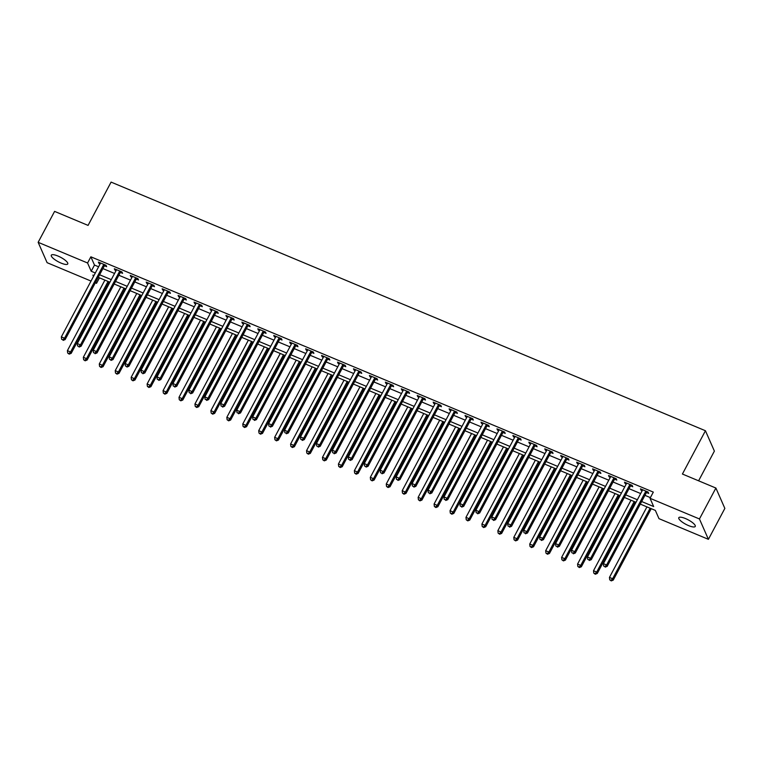 <?xml version="1.0" encoding="UTF-8"?>
<svg xmlns="http://www.w3.org/2000/svg" width="763" height="763" viewBox="0 0 763 763"><rect width="100%" height="100%" fill="white"/><g stroke="black" fill="none" stroke-linecap="round" stroke-linejoin="round"><path stroke-width="1.14" d="M57.978 256.044A9.318 2.518 28 0 1 67.745 263.941A9.318 2.518 28 0 1 61.078 263.092A9.318 2.518 28 0 1 51.302 255.195A9.318 2.518 28 0 1 57.978 256.044M685.479 518.554A9.318 2.518 28 0 1 695.255 526.451A9.318 2.518 28 0 1 688.579 525.602A9.318 2.518 28 0 1 678.803 517.705A9.318 2.518 28 0 1 685.479 518.554M698.603 480.804L714.387 451.105L705.441 430.742L111.093 182.099L88.069 225.4L54.593 211.389L38.15 242.319L87.573 262.987L91.198 271.246L95.327 272.973M705.441 430.742L682.418 474.033L715.894 488.043L724.85 508.406L708.407 539.327L658.984 518.659L655.35 510.399L640.291 504.105M99.457 277.846L96.529 283.35L95.308 282.844M91.026 281.061L47.106 262.682L38.15 242.319M641.664 501.529L653.662 506.546L650.028 498.296L653.319 492.106L90.864 256.807L94.488 265.057L98.618 266.792M102.9 268.576L114.564 273.459M118.837 275.252L130.502 280.126M134.784 281.919L146.448 286.793M150.731 288.586L162.385 293.469M166.668 295.252L178.332 300.136M182.615 301.929L194.269 306.802M198.552 308.595L210.216 313.479M214.498 315.262L226.163 320.145M230.445 321.938L242.1 326.812M246.382 328.605L258.047 333.479M262.329 335.272L273.984 340.155M278.266 341.948L289.93 346.822M294.213 348.615L305.877 353.488M310.15 355.281L321.814 360.165M326.097 361.948L337.761 366.831M342.043 368.624L353.698 373.498M357.981 375.291L369.645 380.174M373.927 381.958L385.582 386.841M389.864 388.634L401.529 393.508M405.811 395.301L417.475 400.174M421.758 401.967L433.413 406.851M437.695 408.634L449.359 413.517M453.642 415.31L465.296 420.184M469.579 421.977L481.243 426.86M485.526 428.644L497.19 433.527M501.463 435.32L513.127 440.194M517.409 441.987L529.074 446.86M533.356 448.654L545.011 453.537M549.293 455.33L560.958 460.203M565.24 461.996L576.895 466.87M581.177 468.663L592.841 473.546M597.124 475.33L608.788 480.213M613.07 482.006L624.725 486.88M629.008 488.673L640.672 493.556M644.954 495.34L650.391 497.619M646.623 492.564L648.693 493.432L648.092 492.049L640.443 488.854L641.044 490.228L642.179 490.704M630.677 485.888L632.756 486.756L632.145 485.382L624.496 482.178L625.107 483.561L626.242 484.038M614.74 479.221L616.809 480.089L616.208 478.716L608.559 475.511L609.16 476.885L610.295 477.361M598.793 472.555L600.872 473.422L600.262 472.049L592.613 468.844L593.213 470.218L594.358 470.695M582.856 465.878L584.925 466.756L584.324 465.373L576.666 462.178L577.276 463.551L578.411 464.028M566.909 459.212L568.988 460.079L568.378 458.706L560.729 455.501L561.33 456.884L562.474 457.352M550.962 452.545L553.041 453.413L552.441 452.039L544.782 448.835L545.392 450.208L546.527 450.685M535.025 445.878L537.095 446.746L536.494 445.363L528.845 442.168L529.446 443.541L530.581 444.018M519.078 439.202L521.158 440.07L520.547 438.696L512.898 435.492L513.499 436.875L514.644 437.352M503.141 432.535L505.211 433.403L504.61 432.03L496.951 428.825L497.562 430.198L498.697 430.675M487.195 425.868L489.274 426.736L488.663 425.353L481.014 422.158L481.615 423.532L482.76 424.009M471.257 419.192L473.327 420.06L472.726 418.687L465.068 415.492L465.678 416.865L466.813 417.342M455.311 412.525L457.38 413.393L456.779 412.02L449.13 408.815L449.731 410.189L450.876 410.666M439.364 405.859L441.443 406.727L440.833 405.353L433.184 402.149L433.794 403.522L434.929 403.999M423.427 399.192L425.496 400.06L424.896 398.677L417.247 395.482L417.847 396.855L418.982 397.332M407.48 392.516L409.559 393.384L408.949 392.01L401.3 388.806L401.901 390.189L403.045 390.666M391.543 385.849L393.613 386.717L393.012 385.344L385.353 382.139L385.964 383.512L387.099 383.989M375.596 379.182L377.675 380.05L377.065 378.667L369.416 375.472L370.017 376.846L371.161 377.323M359.65 372.506L361.729 373.374L361.128 372.001L353.469 368.796L354.08 370.179L355.215 370.656M343.712 365.839L345.782 366.707L345.181 365.334L337.532 362.129L338.133 363.503L339.268 363.98M327.766 359.173L329.845 360.041L329.234 358.667L321.585 355.463L322.186 356.836L323.331 357.313M311.829 352.496L313.898 353.364L313.297 351.991L305.639 348.796L306.249 350.169L307.384 350.646M295.882 345.83L297.961 346.698L297.351 345.324L289.702 342.12L290.302 343.503L291.447 343.97M279.945 339.163L282.014 340.031L281.413 338.658L273.755 335.453L274.365 336.826L275.5 337.303M263.998 332.496L266.068 333.364L265.467 331.981L257.818 328.786L258.419 330.16L259.563 330.637M248.051 325.82L250.13 326.688L249.52 325.315L241.871 322.11L242.481 323.493L243.616 323.97M232.114 319.153L234.184 320.021L233.583 318.648L225.934 315.443L226.535 316.817L227.67 317.294M216.167 312.487L218.247 313.355L217.636 311.972L209.987 308.777L210.588 310.15L211.732 310.627M200.23 305.81L202.3 306.678L201.699 305.305L194.04 302.11L194.651 303.483L195.786 303.96M184.284 299.144L186.363 300.012L185.752 298.638L178.103 295.434L178.704 296.807L179.849 297.284M168.337 292.477L170.416 293.345L169.815 291.971L162.157 288.767L162.767 290.14L163.902 290.617M152.4 285.81L154.469 286.678L153.868 285.295L146.219 282.1L146.82 283.474L147.955 283.95M136.453 279.134L138.532 280.002L137.922 278.629L130.273 275.424L130.874 276.807L132.018 277.284M120.516 272.467L122.585 273.335L121.985 271.962L114.326 268.757L114.936 270.131L116.071 270.607M104.569 265.801L106.648 266.668L106.038 265.286L98.389 262.091L98.99 263.464L100.134 263.941M715.894 488.043L699.452 518.964L708.407 539.327M90.864 256.807L87.573 262.987M650.028 498.296L699.452 518.964M99.61 274.766L111.274 279.639M115.556 281.433L127.211 286.316M131.494 288.099L143.158 292.982M147.44 294.776L159.095 299.649M163.377 301.442L175.042 306.316M179.324 308.109L190.988 312.992M195.271 314.785L206.926 319.659M211.208 321.452L222.872 326.326M227.155 328.119L238.809 333.002M243.092 334.785L254.756 339.669M259.038 341.462L270.703 346.335M274.976 348.128L286.64 353.011M290.922 354.795L302.587 359.678M306.869 361.471L318.524 366.345M322.806 368.138L334.471 373.012M338.753 374.805L350.408 379.688M354.69 381.481L366.354 386.355M370.637 388.148L382.301 393.021M386.583 394.814L398.238 399.698M402.521 401.481L414.185 406.364M418.467 408.157L430.122 413.031M434.405 414.824L446.069 419.698M450.351 421.491L462.016 426.374M466.288 428.167L477.953 433.041M482.235 434.834L493.899 439.707M498.182 441.5L509.837 446.384M514.119 448.167L525.783 453.05M530.066 454.843L541.72 459.717M546.003 461.51L557.667 466.393M561.95 468.177L573.614 473.06M577.896 474.853L589.551 479.727M593.833 481.52L605.498 486.393M609.78 488.186L621.435 493.07M625.717 494.863L637.382 499.736M93.963 275.548L92.895 275.1L93.487 276.444M95.852 281.833L96.529 283.35M636.018 502.312L624.353 497.428M620.071 495.635L608.407 490.762M604.124 488.969L592.47 484.095M588.187 482.302L576.523 477.419M572.24 475.635L560.586 470.752M556.303 468.959L544.639 464.085M540.357 462.292L528.692 457.409M524.41 455.625L512.755 450.742M508.473 448.949L496.808 444.076M492.526 442.282L480.871 437.409M476.589 435.616L464.925 430.733M460.642 428.94L448.987 424.066M444.705 422.273L433.041 417.399M428.758 415.606L417.094 410.723M412.812 408.939L401.157 404.056M396.874 402.263L385.21 397.389M380.928 395.596L369.273 390.713M364.991 388.93L353.326 384.047M349.044 382.253L337.38 377.38M333.097 375.587L321.442 370.713M317.16 368.92L305.496 364.037M301.213 362.253L289.559 357.37M285.276 355.577L273.612 350.703M269.329 348.91L257.675 344.027M253.392 342.244L241.728 337.36M237.446 335.567L225.781 330.694M221.499 328.901L209.844 324.027M205.562 322.234L193.897 317.351M189.615 315.558L177.96 310.684M173.678 308.891L162.014 304.017M157.731 302.224L146.067 297.341M141.784 295.558L130.13 290.674M125.847 288.881L114.183 284.008M109.901 282.215L98.246 277.331M94.488 265.057L91.198 271.246M641.53 489.312L641.044 490.228M625.593 482.636L625.107 483.561M609.647 475.969L609.16 476.885M593.709 469.302L593.213 470.218M577.763 462.636L577.276 463.551M561.816 455.959L561.33 456.884M545.879 449.293L545.392 450.208M529.932 442.626L529.446 443.541M513.995 435.95L513.499 436.875M498.048 429.283L497.562 430.198M482.102 422.616L481.615 423.532M466.164 415.94L465.678 416.865M450.218 409.273L449.731 410.189M434.281 402.606L433.794 403.522M418.334 395.94L417.847 396.855M402.397 389.264L401.901 390.189M386.45 382.597L385.964 383.512M370.503 375.93L370.017 376.846M354.566 369.254L354.08 370.179M338.619 362.587L338.133 363.503M322.682 355.92L322.186 356.836M306.736 349.254L306.249 350.169M290.789 342.577L290.302 343.503M274.852 335.911L274.365 336.826M258.905 329.244L258.419 330.16M242.968 322.568L242.481 323.493M227.021 315.901L226.535 316.817M211.084 309.234L210.588 310.15M195.137 302.558L194.651 303.483M179.191 295.891L178.704 296.807M163.253 289.225L162.767 290.14M147.307 282.558L146.82 283.474M131.37 275.882L130.874 276.807M115.423 269.215L114.936 270.131M99.476 262.548L98.99 263.464M646.023 491.181L645.87 491.315A1.459 1.326 -23.7 0 0 645.536 491.734L606.595 564.973L603.409 563.638L642.341 490.409A1.459 1.326 -23.7 0 0 642.494 489.903L642.513 489.722M647.491 491.801L646.471 492.688A1.459 1.326 -23.7 0 0 646.137 493.117L607.195 566.346L606.595 564.973L604.964 566.594L603.686 566.06L604.964 566.594M605.202 567.138L607.195 566.346M603.409 563.638L603.686 566.06M646.948 506.88L609.456 577.4L612.641 578.726L613.242 580.109L651.23 508.673M611.01 580.347L609.732 579.813L611.249 580.901L611.01 580.347L612.641 578.726L650.133 508.215M609.732 579.813L609.456 577.4M613.242 580.109L611.249 580.901M630.076 484.515L629.923 484.648A1.459 1.326 -23.7 0 0 629.589 485.068L590.648 558.306L587.462 556.971L626.404 483.732A1.459 1.326 -23.7 0 0 626.557 483.237L626.576 483.046M631.554 485.134L630.534 486.021A1.459 1.326 -23.7 0 0 630.19 486.441L591.258 559.68L590.648 558.306L589.017 559.918L587.748 559.393L589.017 559.918M589.265 560.471L591.258 559.68M587.462 556.971L587.748 559.393M614.129 477.848L613.986 477.972A1.459 1.326 -23.7 0 0 613.643 478.401L574.711 551.63L571.516 550.295L610.457 477.066A1.459 1.326 -23.7 0 0 610.61 476.56L610.629 476.379M615.607 478.458L614.587 479.355A1.459 1.326 -23.7 0 0 614.253 479.774L575.312 553.013L574.711 551.63L573.08 553.251L571.802 552.717L573.08 553.251M573.318 553.804L575.312 553.013M571.516 550.295L571.802 552.717M598.192 471.181L598.039 471.305A1.459 1.326 -23.7 0 0 597.706 471.725L558.764 544.963L555.578 543.628L594.511 470.399A1.459 1.326 -23.7 0 0 594.673 469.894L594.682 469.712M599.661 471.792L598.65 472.679A1.459 1.326 -23.7 0 0 598.306 473.108L559.365 546.337L558.764 544.963L557.133 546.585L555.855 546.05L557.133 546.585M557.381 547.138L559.365 546.337M555.578 543.628L555.855 546.05M631.001 500.213L593.509 570.724L596.695 572.059L597.305 573.433L635.283 502.006M595.073 573.681L593.795 573.147L595.312 574.234L595.073 573.681L596.695 572.059L634.196 501.549M593.795 573.147L593.509 570.724M597.305 573.433L595.312 574.234M615.064 493.547L577.572 564.057L580.757 565.393L581.358 566.766L619.346 495.33M579.127 567.014L577.849 566.48L579.365 567.558L579.127 567.014L580.757 565.393L618.249 494.872M577.849 566.48L577.572 564.057M581.358 566.766L579.365 567.558M599.117 486.87L561.625 557.391L564.811 558.726L565.421 560.099L603.399 488.663M563.18 560.338L561.911 559.813L563.428 560.891L563.18 560.338L564.811 558.726L602.303 488.206M561.911 559.813L561.625 557.391M565.421 560.099L563.428 560.891M582.245 464.505L582.102 464.638A1.459 1.326 -23.7 0 0 581.759 465.058L542.817 538.296L539.632 536.961L578.573 463.723A1.459 1.326 -23.7 0 0 578.726 463.227L578.745 463.046M583.724 465.125L582.703 466.012A1.459 1.326 -23.7 0 0 582.369 466.431L543.428 539.67L542.817 538.296L541.196 539.918L539.918 539.384L541.196 539.918M541.434 540.462L543.428 539.67M539.632 536.961L539.918 539.384M583.17 480.204L545.679 550.714L548.874 552.05L549.474 553.433L587.453 481.997M547.243 553.671L545.965 553.137L547.481 554.224L547.243 553.671L548.874 552.05L586.365 481.539M545.965 553.137L545.679 550.714M549.474 553.433L547.481 554.224M566.308 457.838L566.156 457.972A1.459 1.326 -23.7 0 0 565.822 458.391L526.88 531.62L523.695 530.295L562.627 457.056A1.459 1.326 -23.7 0 0 562.779 456.56L562.798 456.369M567.777 458.458L566.756 459.345A1.459 1.326 -23.7 0 0 566.423 459.765L527.481 533.003L526.88 531.62L525.249 533.242L523.971 532.708L525.249 533.242M525.488 533.795L527.481 533.003M523.695 530.295L523.971 532.708M550.361 451.171L550.209 451.295A1.459 1.326 -23.7 0 0 549.875 451.725L510.933 524.954L507.748 523.618L546.69 450.389A1.459 1.326 -23.7 0 0 546.842 449.884L546.861 449.703M551.84 451.782L550.819 452.669A1.459 1.326 -23.7 0 0 550.476 453.098L511.544 526.327L510.933 524.954L509.303 526.575L508.034 526.041L509.303 526.575M509.55 527.128L511.544 526.327M507.748 523.618L508.034 526.041M534.415 444.495L534.272 444.629A1.459 1.326 -23.7 0 0 533.928 445.048L494.996 518.287L491.801 516.952L530.743 443.713A1.459 1.326 -23.7 0 0 530.895 443.217L530.914 443.036M535.893 445.115L534.873 446.002A1.459 1.326 -23.7 0 0 534.539 446.431L495.597 519.66L494.996 518.287L493.365 519.908L492.087 519.374L493.365 519.908M493.604 520.452L495.597 519.66M491.801 516.952L492.087 519.374M518.478 437.828L518.325 437.962A1.459 1.326 -23.7 0 0 517.991 438.382L479.05 511.611L475.864 510.285L514.806 437.046A1.459 1.326 -23.7 0 0 514.958 436.55L514.977 436.36M519.946 438.448L518.935 439.335A1.459 1.326 -23.7 0 0 518.592 439.755L479.66 512.994L479.05 511.611L477.419 513.232L476.15 512.698L477.419 513.232M477.667 513.785L479.66 512.994M475.864 510.285L476.15 512.698M502.531 431.162L502.388 431.286A1.459 1.326 -23.7 0 0 502.044 431.715L463.112 504.944L459.917 503.609L498.859 430.38A1.459 1.326 -23.7 0 0 499.012 429.874L499.031 429.693M504.009 431.772L502.989 432.669A1.459 1.326 -23.7 0 0 502.655 433.088L463.713 506.317L463.112 504.944L461.481 506.565L460.203 506.031L461.481 506.565M461.72 507.118L463.713 506.317M459.917 503.609L460.203 506.031M567.233 473.537L529.741 544.048L532.927 545.383L533.537 546.756L571.516 475.33M531.296 547.004L530.018 546.47L531.544 547.557L531.296 547.004L532.927 545.383L570.419 474.872M530.018 546.47L529.741 544.048M533.537 546.756L531.544 547.557M551.287 466.861L513.795 537.381L516.99 538.716L517.591 540.09L555.569 468.654M515.359 540.338L514.081 539.803L515.597 540.881L515.359 540.338L516.99 538.716L554.482 468.196M514.081 539.803L513.795 537.381M517.591 540.09L515.597 540.881M535.349 460.194L497.858 530.714L501.043 532.04L501.644 533.423L539.632 461.987M499.412 533.661L498.134 533.127L499.651 534.214L499.412 533.661L501.043 532.04L538.535 461.529M498.134 533.127L497.858 530.714M501.644 533.423L499.651 534.214M519.403 453.527L481.911 524.038L485.096 525.373L485.707 526.747L523.685 455.32M483.465 526.995L482.197 526.46L483.713 527.548L483.465 526.995L485.096 525.373L522.588 454.862M482.197 526.46L481.911 524.038M485.707 526.747L483.713 527.548M503.466 446.86L465.964 517.371L469.159 518.706L469.76 520.08L507.748 448.644M467.528 520.328L466.25 519.794L467.767 520.871L467.528 520.328L469.159 518.706L506.651 448.186M466.25 519.794L465.964 517.371M469.76 520.08L467.767 520.871M486.594 424.486L486.441 424.619A1.459 1.326 -23.7 0 0 486.107 425.039L447.166 498.277L443.98 496.942L482.912 423.713A1.459 1.326 -23.7 0 0 483.065 423.207L483.084 423.026M488.062 425.105L487.052 425.992A1.459 1.326 -23.7 0 0 486.708 426.422L447.767 499.651L447.166 498.277L445.535 499.899L444.257 499.364L445.535 499.899M445.773 500.452L447.767 499.651M443.98 496.942L444.257 499.364M487.519 440.184L450.027 510.705L453.212 512.03L453.823 513.413L491.801 441.977M451.582 513.652L450.313 513.117L451.83 514.205L451.582 513.652L453.212 512.03L490.704 441.519M450.313 513.117L450.027 510.705M453.823 513.413L451.83 514.205M470.647 417.819L470.504 417.952A1.459 1.326 -23.7 0 0 470.161 418.372L431.219 491.61L428.033 490.275L466.975 417.037A1.459 1.326 -23.7 0 0 467.128 416.541L467.147 416.36M472.125 418.439L471.105 419.326A1.459 1.326 -23.7 0 0 470.771 419.745L431.829 492.984L431.219 491.61L429.588 493.232L428.32 492.698L429.588 493.232M429.836 493.775L431.829 492.984M428.033 490.275L428.32 492.698M471.572 433.518L434.08 504.028L437.275 505.364L437.876 506.737L475.854 435.311M435.644 506.985L434.366 506.451L435.883 507.538L435.644 506.985L437.275 505.364L474.767 434.853M434.366 506.451L434.08 504.028M437.876 506.737L435.883 507.538M454.71 411.152L454.557 411.276A1.459 1.326 -23.7 0 0 454.223 411.705L415.282 484.934L412.096 483.599L451.028 410.37A1.459 1.326 -23.7 0 0 451.181 409.874L451.2 409.683M456.179 411.772L455.158 412.659A1.459 1.326 -23.7 0 0 454.824 413.079L415.883 486.317L415.282 484.934L413.651 486.556L412.373 486.021L413.651 486.556M413.889 487.109L415.883 486.317M412.096 483.599L412.373 486.021M455.635 426.851L418.143 497.362L421.329 498.697L421.929 500.07L459.917 428.644M419.698 500.318L418.42 499.784L419.936 500.871L419.698 500.318L421.329 498.697L458.821 428.186M418.42 499.784L418.143 497.362M421.929 500.07L419.936 500.871M438.763 404.485L438.611 404.609A1.459 1.326 -23.7 0 0 438.277 405.039L399.335 478.267L396.15 476.932L435.091 403.703A1.459 1.326 -23.7 0 0 435.244 403.198L435.263 403.017M440.241 405.096L439.221 405.983A1.459 1.326 -23.7 0 0 438.878 406.412L399.946 479.641L399.335 478.267L397.704 479.889L396.436 479.355L397.704 479.889M397.952 480.442L399.946 479.641M396.15 476.932L396.436 479.355M439.688 420.175L402.196 490.695L405.382 492.03L405.992 493.403L443.971 421.968M403.761 493.651L402.483 493.117L403.999 494.195L403.761 493.651L405.382 492.03L442.883 421.51M402.483 493.117L402.196 490.695M405.992 493.403L403.999 494.195M422.816 397.809L422.673 397.943A1.459 1.326 -23.7 0 0 422.33 398.362L383.398 471.601L380.203 470.266L419.145 397.027A1.459 1.326 -23.7 0 0 419.297 396.531L419.316 396.35M424.295 398.429L423.274 399.316A1.459 1.326 -23.7 0 0 422.94 399.745L383.999 472.974L383.398 471.601L381.767 473.222L380.489 472.688L381.767 473.222M382.005 473.766L383.999 472.974M380.203 470.266L380.489 472.688M423.751 413.508L386.259 484.019L389.445 485.354L390.046 486.737L428.033 415.301M387.814 486.975L386.536 486.441L388.052 487.528L387.814 486.975L389.445 485.354L426.937 414.843M386.536 486.441L386.259 484.019M390.046 486.737L388.052 487.528M406.879 391.142L406.727 391.276A1.459 1.326 -23.7 0 0 406.393 391.696L367.451 464.925L364.266 463.599L403.198 390.36A1.459 1.326 -23.7 0 0 403.36 389.864L403.369 389.674M408.348 391.762L407.337 392.649A1.459 1.326 -23.7 0 0 406.994 393.069L368.062 466.307L367.451 464.925L365.82 466.546L364.542 466.012L365.82 466.546M366.068 467.099L368.062 466.307M364.266 463.599L364.542 466.012M407.804 406.841L370.313 477.352L373.498 478.687L374.108 480.061L412.087 408.634M371.867 480.309L370.599 479.774L372.115 480.862L371.867 480.309L373.498 478.687L410.99 408.176M370.599 479.774L370.313 477.352M374.108 480.061L372.115 480.862M390.933 384.476L390.79 384.6A1.459 1.326 -23.7 0 0 390.446 385.029L351.514 458.258L348.319 456.923L387.261 383.694A1.459 1.326 -23.7 0 0 387.413 383.188L387.432 383.007M392.411 385.086L391.39 385.983A1.459 1.326 -23.7 0 0 391.057 386.402L352.115 459.631L351.514 458.258L349.883 459.879L348.605 459.345L349.883 459.879M350.122 460.432L352.115 459.631M348.319 456.923L348.605 459.345M374.995 377.799L374.843 377.933A1.459 1.326 -23.7 0 0 374.509 378.353L335.567 451.591L332.382 450.256L371.314 377.027A1.459 1.326 -23.7 0 0 371.467 376.521L371.486 376.34M376.464 378.419L375.444 379.306A1.459 1.326 -23.7 0 0 375.11 379.736L336.168 452.964L335.567 451.591L333.936 453.212L332.658 452.678L333.936 453.212M334.175 453.756L336.168 452.964M332.382 450.256L332.658 452.678M359.049 371.133L358.896 371.266A1.459 1.326 -23.7 0 0 358.562 371.686L319.621 444.924L316.435 443.589L355.377 370.351A1.459 1.326 -23.7 0 0 355.529 369.855L355.548 369.664M360.527 371.753L359.507 372.64A1.459 1.326 -23.7 0 0 359.163 373.059L320.231 446.298L319.621 444.924L317.99 446.536L316.721 446.012L317.99 446.536M318.238 447.089L320.231 446.298M316.435 443.589L316.721 446.012M343.102 364.466L342.959 364.59A1.459 1.326 -23.7 0 0 342.616 365.019L303.684 438.248L300.488 436.913L339.43 363.684A1.459 1.326 -23.7 0 0 339.583 363.178L339.602 362.997M344.58 365.076L343.56 365.973A1.459 1.326 -23.7 0 0 343.226 366.393L304.284 439.622L303.684 438.248L302.053 439.869L300.775 439.335L302.053 439.869M302.291 440.423L304.284 439.622M300.488 436.913L300.775 439.335M327.165 357.799L327.012 357.923A1.459 1.326 -23.7 0 0 326.678 358.343L287.737 431.581L284.551 430.246L323.493 357.017A1.459 1.326 -23.7 0 0 323.646 356.512L323.665 356.331M328.634 358.41L327.623 359.297A1.459 1.326 -23.7 0 0 327.279 359.726L288.347 432.955L287.737 431.581L286.106 433.203L284.837 432.669L286.106 433.203M286.354 433.756L288.347 432.955M284.551 430.246L284.837 432.669M311.218 351.123L311.075 351.257A1.459 1.326 -23.7 0 0 310.732 351.676L271.8 424.915L268.605 423.579L307.546 350.341A1.459 1.326 -23.7 0 0 307.699 349.845L307.718 349.664M312.696 351.743L311.676 352.63A1.459 1.326 -23.7 0 0 311.342 353.05L272.401 426.288L271.8 424.915L270.169 426.536L268.891 426.002L270.169 426.536M270.407 427.08L272.401 426.288M268.605 423.579L268.891 426.002M295.281 344.456L295.128 344.59A1.459 1.326 -23.7 0 0 294.795 345.01L255.853 418.238L252.667 416.903L291.6 343.674A1.459 1.326 -23.7 0 0 291.752 343.178L291.771 342.988M296.75 345.076L295.739 345.963A1.459 1.326 -23.7 0 0 295.395 346.383L256.454 419.621L255.853 418.238L254.222 419.86L252.944 419.326L254.222 419.86M254.46 420.413L256.454 419.621M252.667 416.903L252.944 419.326M279.334 337.79L279.191 337.914A1.459 1.326 -23.7 0 0 278.848 338.343L239.906 411.572L236.721 410.236L275.662 337.008A1.459 1.326 -23.7 0 0 275.815 336.502L275.834 336.321M280.813 338.4L279.792 339.287A1.459 1.326 -23.7 0 0 279.458 339.716L240.517 412.945L239.906 411.572L238.275 413.193L237.007 412.659L238.275 413.193M238.523 413.746L240.517 412.945M236.721 410.236L237.007 412.659M263.397 331.113L263.245 331.247A1.459 1.326 -23.7 0 0 262.911 331.667L223.969 404.905L220.784 403.57L259.716 330.331A1.459 1.326 -23.7 0 0 259.868 329.835L259.887 329.654M264.866 331.733L263.845 332.62A1.459 1.326 -23.7 0 0 263.512 333.049L224.57 406.278L223.969 404.905L222.338 406.526L221.06 405.992L222.338 406.526M222.577 407.07L224.57 406.278M220.784 403.57L221.06 405.992M247.45 324.447L247.298 324.58A1.459 1.326 -23.7 0 0 246.964 325L208.022 398.229L204.837 396.903L243.778 323.665A1.459 1.326 -23.7 0 0 243.931 323.169L243.95 322.978M248.929 325.067L247.908 325.954A1.459 1.326 -23.7 0 0 247.565 326.373L208.633 399.612L208.022 398.229L206.392 399.85L205.123 399.316L206.392 399.85M206.639 400.403L208.633 399.612M204.837 396.903L205.123 399.316M231.504 317.78L231.361 317.904A1.459 1.326 -23.7 0 0 231.017 318.333L192.085 391.562L188.89 390.227L227.832 316.998A1.459 1.326 -23.7 0 0 227.984 316.492L228.003 316.311M232.982 318.39L231.962 319.287A1.459 1.326 -23.7 0 0 231.628 319.707L192.686 392.935L192.085 391.562L190.454 393.183L189.176 392.649L190.454 393.183M190.693 393.737L192.686 392.935M188.89 390.227L189.176 392.649M215.567 311.104L215.414 311.237A1.459 1.326 -23.7 0 0 215.08 311.657L176.139 384.895L172.953 383.56L211.885 310.331A1.459 1.326 -23.7 0 0 212.047 309.826L212.057 309.644M217.035 311.724L216.024 312.611A1.459 1.326 -23.7 0 0 215.681 313.04L176.749 386.269L176.139 384.895L174.508 386.517L173.23 385.983L174.508 386.517M174.756 387.07L176.749 386.269M172.953 383.56L173.23 385.983M199.62 304.437L199.477 304.571A1.459 1.326 -23.7 0 0 199.133 304.99L160.201 378.229L157.006 376.893L195.948 303.655A1.459 1.326 -23.7 0 0 196.101 303.159L196.12 302.978M201.098 305.057L200.078 305.944A1.459 1.326 -23.7 0 0 199.744 306.364L160.802 379.602L160.201 378.229L158.57 379.85L157.292 379.316L158.57 379.85M158.809 380.394L160.802 379.602M157.006 376.893L157.292 379.316M183.683 297.77L183.53 297.894A1.459 1.326 -23.7 0 0 183.196 298.323L144.255 371.552L141.069 370.217L180.001 296.988A1.459 1.326 -23.7 0 0 180.154 296.492L180.173 296.302M185.151 298.39L184.131 299.277A1.459 1.326 -23.7 0 0 183.797 299.697L144.856 372.935L144.255 371.552L142.624 373.174L141.346 372.64L142.624 373.174M142.862 373.727L144.856 372.935M141.069 370.217L141.346 372.64M167.736 291.104L167.583 291.228A1.459 1.326 -23.7 0 0 167.25 291.657L128.308 364.886L125.122 363.55L164.064 290.321A1.459 1.326 -23.7 0 0 164.217 289.816L164.236 289.635M169.214 291.714L168.194 292.601A1.459 1.326 -23.7 0 0 167.85 293.03L128.918 366.259L128.308 364.886L126.677 366.507L125.409 365.973L126.677 366.507M126.925 367.06L128.918 366.259M125.122 363.55L125.409 365.973M151.789 284.427L151.646 284.561A1.459 1.326 -23.7 0 0 151.303 284.981L112.371 358.219L109.176 356.884L148.117 283.645A1.459 1.326 -23.7 0 0 148.27 283.149L148.289 282.968M153.268 285.047L152.247 285.934A1.459 1.326 -23.7 0 0 151.913 286.354L112.972 359.592L112.371 358.219L110.74 359.84L109.462 359.306L110.74 359.84M110.978 360.384L112.972 359.592M109.176 356.884L109.462 359.306M135.852 277.761L135.7 277.894A1.459 1.326 -23.7 0 0 135.366 278.314L96.424 351.543L93.239 350.217L132.18 276.979A1.459 1.326 -23.7 0 0 132.333 276.483L132.352 276.292M137.321 278.381L136.31 279.268A1.459 1.326 -23.7 0 0 135.967 279.687L97.035 352.926L96.424 351.543L94.793 353.164L93.525 352.63L94.793 353.164M95.041 353.717L97.035 352.926M93.239 350.217L93.525 352.63M119.905 271.094L119.762 271.218A1.459 1.326 -23.7 0 0 119.419 271.647L80.487 344.876L77.292 343.541L116.234 270.312A1.459 1.326 -23.7 0 0 116.386 269.806L116.405 269.625M121.384 271.704L120.363 272.601A1.459 1.326 -23.7 0 0 120.029 273.02L81.088 346.249L80.487 344.876L78.856 346.497L77.578 345.963L78.856 346.497M79.094 347.051L81.088 346.249M77.292 343.541L77.578 345.963M391.858 400.174L354.366 470.685L357.561 472.02L358.162 473.394L396.14 401.958M355.93 473.642L354.652 473.108L356.168 474.185L355.93 473.642L357.561 472.02L395.053 401.5M354.652 473.108L354.366 470.685M358.162 473.394L356.168 474.185M375.921 393.498L338.429 464.018L341.614 465.344L342.225 466.727L380.203 395.291M339.983 466.966L338.705 466.431L340.231 467.519L339.983 466.966L341.614 465.344L379.106 394.833M338.705 466.431L338.429 464.018M342.225 466.727L340.231 467.519M359.974 386.831L322.482 457.342L325.677 458.677L326.278 460.051L364.256 388.625M324.046 460.299L322.768 459.765L324.285 460.852L324.046 460.299L325.677 458.677L363.169 388.167M322.768 459.765L322.482 457.342M326.278 460.051L324.285 460.852M344.037 380.165L306.545 450.675L309.73 452.011L310.331 453.384L348.319 381.948M308.099 453.632L306.821 453.098L308.338 454.176L308.099 453.632L309.73 452.011L347.222 381.49M306.821 453.098L306.545 450.675M310.331 453.384L308.338 454.176M328.09 373.489L290.598 444.009L293.784 445.344L294.394 446.717L332.372 375.282M292.153 446.956L290.884 446.431L292.401 447.509L292.153 446.956L293.784 445.344L331.276 374.824M290.884 446.431L290.598 444.009M294.394 446.717L292.401 447.509M312.153 366.822L274.651 437.333L277.846 438.668L278.447 440.051L316.435 368.615M276.216 440.289L274.938 439.755L276.454 440.842L276.216 440.289L277.846 438.668L315.338 368.157M274.938 439.755L274.651 437.333M278.447 440.051L276.454 440.842M296.206 360.155L258.714 430.666L261.9 432.001L262.51 433.374L300.488 361.948M260.269 433.622L259 433.088L260.517 434.176L260.269 433.622L261.9 432.001L299.392 361.49M259 433.088L258.714 430.666M262.51 433.374L260.517 434.176M280.259 353.479L242.768 423.999L245.963 425.334L246.563 426.708L284.542 355.272M244.332 426.956L243.054 426.422L244.57 427.499L244.332 426.956L245.963 425.334L283.454 354.814M243.054 426.422L242.768 423.999M246.563 426.708L244.57 427.499M264.322 346.812L226.83 417.332L230.016 418.658L230.617 420.041L268.605 348.605M228.385 420.279L227.107 419.745L228.623 420.833L228.385 420.279L230.016 418.658L267.508 348.147M227.107 419.745L226.83 417.332M230.617 420.041L228.623 420.833M248.376 340.145L210.884 410.656L214.069 411.991L214.68 413.365L252.658 341.938M212.448 413.613L211.17 413.079L212.686 414.166L212.448 413.613L214.069 411.991L251.571 341.481M211.17 413.079L210.884 410.656M214.68 413.365L212.686 414.166M232.438 333.479L194.947 403.989L198.132 405.325L198.733 406.698L236.721 335.262M196.501 406.946L195.223 406.412L196.74 407.49L196.501 406.946L198.132 405.325L235.624 334.804M195.223 406.412L194.947 403.989M198.733 406.698L196.74 407.49M216.492 326.802L179 397.323L182.185 398.648L182.796 400.031L220.774 328.595M180.554 400.27L179.286 399.736L180.802 400.823L180.554 400.27L182.185 398.648L219.677 328.138M179.286 399.736L179 397.323M182.796 400.031L180.802 400.823M200.555 320.136L163.053 390.646L166.248 391.982L166.849 393.355L204.827 321.929M164.617 393.603L163.339 393.069L164.856 394.156L164.617 393.603L166.248 391.982L203.74 321.471M163.339 393.069L163.053 390.646M166.849 393.355L164.856 394.156M184.608 313.469L147.116 383.98L150.301 385.315L150.912 386.688L188.89 315.253M148.671 386.936L147.393 386.402L148.919 387.49L148.671 386.936L150.301 385.315L187.793 314.804M147.393 386.402L147.116 383.98M150.912 386.688L148.919 387.49M168.661 306.793L131.169 377.313L134.364 378.648L134.965 380.022L172.943 308.586M132.733 380.27L131.455 379.736L132.972 380.813L132.733 380.27L134.364 378.648L171.856 308.128M131.455 379.736L131.169 377.313M134.965 380.022L132.972 380.813M152.724 300.126L115.232 370.637L118.418 371.972L119.018 373.355L157.006 301.919M116.787 373.593L115.509 373.059L117.025 374.147L116.787 373.593L118.418 371.972L155.91 301.461M115.509 373.059L115.232 370.637M119.018 373.355L117.025 374.147M136.777 293.459L99.285 363.97L102.471 365.305L103.081 366.679L141.06 295.252M100.84 366.927L99.572 366.393L101.088 367.48L100.84 366.927L102.471 365.305L139.963 294.795M99.572 366.393L99.285 363.97M103.081 366.679L101.088 367.48M120.84 286.793L83.339 357.303L86.534 358.639L87.135 360.012L125.122 288.576M84.903 360.26L83.625 359.726L85.141 360.804L84.903 360.26L86.534 358.639L124.026 288.118M83.625 359.726L83.339 357.303M87.135 360.012L85.141 360.804M103.968 264.418L103.816 264.551A1.459 1.326 -23.7 0 0 103.482 264.971L64.54 338.209L61.355 336.874L100.287 263.636A1.459 1.326 -23.7 0 0 100.439 263.14L100.458 262.958M105.437 265.038L104.426 265.925A1.459 1.326 -23.7 0 0 104.083 266.354L65.141 339.583L64.54 338.209L62.909 339.831L61.631 339.297L62.909 339.831M63.148 340.374L65.141 339.583M61.355 336.874L61.631 339.297M104.893 280.116L67.402 350.637L70.587 351.962L71.197 353.345L109.176 281.909M68.956 353.584L67.688 353.05L69.204 354.137L68.956 353.584L70.587 351.962L108.079 281.452M67.688 353.05L67.402 350.637M71.197 353.345L69.204 354.137M645.87 491.315L646.471 492.688M645.536 491.734L646.137 493.117M629.923 484.648L630.534 486.021M629.589 485.068L630.19 486.441M613.986 477.972L614.587 479.355M613.643 478.401L614.253 479.774M598.039 471.305L598.65 472.679M597.706 471.725L598.306 473.108M582.102 464.638L582.703 466.012M581.759 465.058L582.369 466.431M566.156 457.972L566.756 459.345M565.822 458.391L566.423 459.765M550.209 451.295L550.819 452.669M549.875 451.725L550.476 453.098M534.272 444.629L534.873 446.002M533.928 445.048L534.539 446.431M518.325 437.962L518.935 439.335M517.991 438.382L518.592 439.755M502.388 431.286L502.989 432.669M502.044 431.715L502.655 433.088M486.441 424.619L487.052 425.992M486.107 425.039L486.708 426.422M470.504 417.952L471.105 419.326M470.161 418.372L470.771 419.745M454.557 411.276L455.158 412.659M454.223 411.705L454.824 413.079M438.611 404.609L439.221 405.983M438.277 405.039L438.878 406.412M422.673 397.943L423.274 399.316M422.33 398.362L422.94 399.745M406.727 391.276L407.337 392.649M406.393 391.696L406.994 393.069M390.79 384.6L391.39 385.983M390.446 385.029L391.057 386.402M374.843 377.933L375.444 379.306M374.509 378.353L375.11 379.736M358.896 371.266L359.507 372.64M358.562 371.686L359.163 373.059M342.959 364.59L343.56 365.973M342.616 365.019L343.226 366.393M327.012 357.923L327.623 359.297M326.678 358.343L327.279 359.726M311.075 351.257L311.676 352.63M310.732 351.676L311.342 353.05M295.128 344.59L295.739 345.963M294.795 345.01L295.395 346.383M279.191 337.914L279.792 339.287M278.848 338.343L279.458 339.716M263.245 331.247L263.845 332.62M262.911 331.667L263.512 333.049M247.298 324.58L247.908 325.954M246.964 325L247.565 326.373M231.361 317.904L231.962 319.287M231.017 318.333L231.628 319.707M215.414 311.237L216.024 312.611M215.08 311.657L215.681 313.04M199.477 304.571L200.078 305.944M199.133 304.99L199.744 306.364M183.53 297.894L184.131 299.277M183.196 298.323L183.797 299.697M167.583 291.228L168.194 292.601M167.25 291.657L167.85 293.03M151.646 284.561L152.247 285.934M151.303 284.981L151.913 286.354M135.7 277.894L136.31 279.268M135.366 278.314L135.967 279.687M119.762 271.218L120.363 272.601M119.419 271.647L120.029 273.02M103.816 264.551L104.426 265.925M103.482 264.971L104.083 266.354"/></g></svg>

